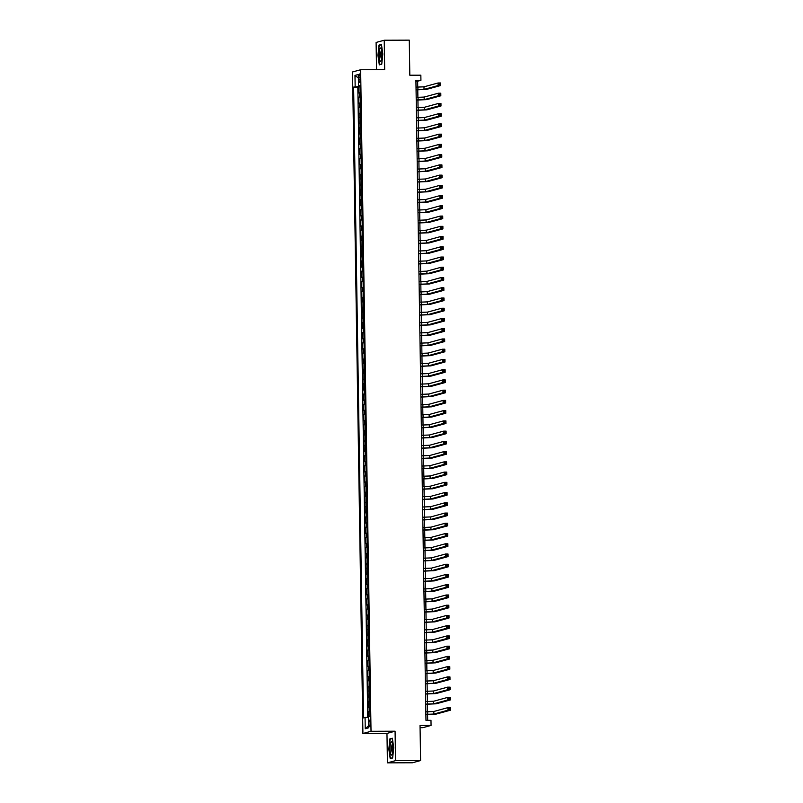 <?xml version="1.0" encoding="UTF-8"?>
<svg xmlns="http://www.w3.org/2000/svg" width="803" height="803" viewBox="0 0 803 803"><rect width="100%" height="100%" fill="white"/><g stroke="black" fill="none" stroke-linecap="round" stroke-linejoin="round"><path stroke-width="1.2" d="M370.354 723.232A3.282 0.703 -90.2 0 0 369.641 720.14A3.282 0.703 -90.2 0 0 368.948 723.613A3.282 0.703 -90.2 0 0 369.661 726.705A3.282 0.703 -90.2 0 0 370.354 723.232M420.069 727.669L422.94 727.659L431.06 725.44L430.98 720.321L425.971 720.341L415.914 80.32L420.923 80.31L420.842 75.191L409.821 75.221L409.269 40.15L384.225 40.23L376.105 42.449L376.537 69.7M387.427 762.85L412.471 762.77L420.591 760.551L395.538 760.642L395.076 731.202L371.026 731.282L362.916 733.49L386.966 733.41L387.427 762.85L395.538 760.642M371.026 731.282L360.637 69.751L352.527 71.969L362.916 733.49M360.135 92.706L358.66 93.028L358.56 86.885L360.045 86.875M360.206 96.802L358.72 97.123L360.206 97.113M358.72 97.123L358.821 103.266L360.296 102.955M360.457 113.193L358.981 113.504L358.881 107.361L360.366 107.351M360.617 123.431L359.142 123.742L359.041 117.599L360.527 117.599M360.778 133.669L359.302 133.981L359.212 127.838L360.688 127.838M360.938 143.908L359.463 144.229L359.373 138.086L360.848 138.076M361.109 154.156L359.624 154.467L359.533 148.324L361.009 148.314M361.27 164.394L359.784 164.705L359.694 158.562L361.169 158.552M361.43 174.632L359.945 174.944L359.854 168.801L361.33 168.801M361.591 184.871L360.105 185.192L360.015 179.039L361.491 179.039M361.751 195.109L360.266 195.43L360.176 189.287L361.651 189.277M361.912 205.357L360.427 205.668L360.336 199.525L361.822 199.515M362.073 215.595L360.587 215.907L360.497 209.764L361.982 209.754M362.233 225.834L360.748 226.145L360.657 220.002L362.143 220.002M362.394 236.072L360.908 236.393L360.818 230.24L362.304 230.24M362.554 246.31L361.069 246.631L360.979 240.488L362.464 240.478M362.715 256.558L361.23 256.87L361.139 250.727L362.625 250.717M362.876 266.797L361.39 267.108L361.3 260.965L362.785 260.965M363.036 277.035L361.551 277.346L361.46 271.203L362.946 271.203M363.197 287.273L361.721 287.594L361.621 281.441L363.107 281.441M363.357 297.511L361.882 297.833L361.782 291.69L363.267 291.68M363.518 307.76L362.043 308.071L361.942 301.928L363.428 301.918M363.679 317.998L362.203 318.309L362.103 312.166L363.588 312.166M363.839 328.236L362.364 328.547L362.263 322.404L363.749 322.404M364 338.475L362.524 338.796L362.424 332.643L363.91 332.643M364.16 348.713L362.685 349.034L362.585 342.891L364.07 342.881M364.321 358.961L362.846 359.272L362.745 353.129L364.231 353.119M364.482 369.199L363.006 369.51L362.906 363.368L364.391 363.368M364.642 379.438L363.167 379.749L363.066 373.606L364.552 373.606M364.803 389.676L363.327 389.997L363.227 383.844L364.713 383.844M364.964 399.914L363.488 400.235L363.388 394.092L364.873 394.082M365.124 410.162L363.649 410.474L363.548 404.331L365.034 404.321M365.285 420.401L363.809 420.712L363.709 414.569L365.194 414.569M365.445 430.639L363.97 430.95L363.869 424.807L365.355 424.807M365.606 440.877L364.13 441.198L364.03 435.045L365.516 435.045M365.766 451.115L364.291 451.437L364.191 445.294L365.676 445.284M365.927 461.364L364.452 461.675L364.351 455.532L365.837 455.522M366.088 471.602L364.612 471.913L364.512 465.77L365.997 465.77M366.248 481.84L364.773 482.151L364.672 476.008L366.158 476.008M366.409 492.078L364.933 492.4L364.833 486.247L366.319 486.247M366.569 502.317L365.094 502.638L364.994 496.495L366.479 496.485M366.73 512.565L365.255 512.876L365.154 506.733L366.64 506.723M366.891 522.803L365.415 523.114L365.325 516.971L366.8 516.971M367.051 533.041L365.576 533.353L365.485 527.21L366.961 527.21M367.222 543.28L365.736 543.601L365.646 537.448L367.122 537.448M367.383 553.528L365.897 553.839L365.807 547.696L367.282 547.686M367.543 563.766L366.058 564.077L365.967 557.934L367.443 557.924M367.704 574.004L366.218 574.316L366.128 568.173L367.603 568.173M367.864 584.243L366.379 584.554L366.288 578.411L367.764 578.411M368.025 594.481L366.539 594.802L366.449 588.659L367.935 588.649M368.186 604.729L366.7 605.04L366.61 598.897L368.095 598.887M368.346 614.968L366.861 615.279L366.77 609.136L368.256 609.126M368.507 625.206L367.021 625.517L366.931 619.374L368.416 619.374M368.667 635.444L367.182 635.755L367.091 629.612L368.577 629.612M368.828 645.682L367.342 646.003L367.252 639.861L368.738 639.85M368.989 655.931L367.503 656.242L367.413 650.099L368.898 650.089M369.149 666.169L367.674 666.48L367.573 660.337L369.059 660.327M369.31 676.407L367.834 676.718L367.734 670.575L369.219 670.575M369.47 686.645L367.995 686.956L367.894 680.814L369.38 680.814M369.631 696.884L368.155 697.205L368.055 691.062L369.541 691.052M369.792 707.132L368.316 707.443L368.216 701.3L369.701 701.29M358.821 77.349L358.851 79.597A3.182 0.683 -90.2 0 0 359.543 82.599A3.182 0.683 -90.2 0 0 360.216 79.226L360.176 76.978A3.182 0.683 -90.2 0 0 359.483 73.986A3.182 0.683 -90.2 0 0 358.821 77.349L360.186 77.339M360.045 86.423L353.621 87.095L363.528 717.892L365.064 717.48L365.245 728.743L368.577 727.829L368.396 716.567L369.932 716.156L360.025 85.349L358.489 85.77L360.035 85.881M355.157 86.674L354.976 75.412L358.309 74.498L358.489 85.77M358.56 86.885L357.827 87.085L367.734 717.34M369.852 711.227L368.376 711.538L368.457 716.557M368.216 701.3L369.691 700.979M368.055 691.062L369.531 690.741M367.894 680.814L369.37 680.502M367.734 670.575L369.209 670.264M367.573 660.337L369.049 660.026M367.413 650.099L368.888 649.778M367.252 639.861L368.728 639.539M367.091 629.612L368.567 629.301M366.931 619.374L368.406 619.063M366.77 609.136L368.246 608.825M366.61 598.897L368.085 598.576M366.449 588.659L367.925 588.338M366.288 578.411L367.764 578.1M366.128 568.173L367.603 567.862M365.967 557.934L367.443 557.623M365.807 547.696L367.282 547.375M365.646 537.448L367.122 537.137M365.485 527.21L366.961 526.898M365.325 516.971L366.8 516.66M365.154 506.733L366.64 506.422M364.994 496.495L366.479 496.174M364.833 486.247L366.319 485.935M364.672 476.008L366.158 475.697M364.512 465.77L365.997 465.459M364.351 455.532L365.837 455.221M364.191 445.294L365.676 444.972M364.03 435.045L365.516 434.734M363.869 424.807L365.355 424.496M363.709 414.569L365.194 414.258M363.548 404.331L365.034 404.019M363.388 394.092L364.873 393.771M363.227 383.844L364.703 383.533M363.066 373.606L364.542 373.295M362.906 363.368L364.381 363.056M362.745 353.129L364.221 352.818M362.585 342.891L364.06 342.57M362.424 332.643L363.9 332.332M362.263 322.404L363.739 322.093M362.103 312.166L363.578 311.855M361.942 301.928L363.418 301.617M361.782 291.69L363.257 291.369M361.621 281.441L363.097 281.13M361.46 271.203L362.936 270.892M361.3 260.965L362.775 260.654M361.139 250.727L362.615 250.406M360.979 240.488L362.454 240.167M360.818 230.24L362.294 229.929M360.657 220.002L362.133 219.691M360.497 209.764L361.972 209.453M360.336 199.525L361.812 199.204M360.176 189.287L361.651 188.966M360.015 179.039L361.491 178.728M359.854 168.801L361.33 168.489M359.694 158.562L361.169 158.251M359.533 148.324L361.009 148.003M359.373 138.086L360.848 137.765M359.212 127.838L360.688 127.526M359.041 117.599L360.527 117.288M358.881 107.361L360.366 107.05M431.06 725.44L420.039 725.48L420.591 760.551M360.637 69.751L384.687 69.67L384.225 40.23M417.731 87.146L417.63 81.203L420.923 80.31M427.678 720.331L427.577 714.509M427.537 711.799L427.417 704.271M427.377 701.561L427.256 694.033M427.216 691.323L427.096 683.785M427.055 681.085L426.935 673.546M426.895 670.846L426.774 663.308M426.734 660.598L426.614 653.07M426.574 650.36L426.453 642.832M426.413 640.121L426.293 632.583M426.252 629.883L426.132 622.345M426.092 619.645L425.971 612.107M425.931 609.397L425.811 601.869M425.771 599.158L425.65 591.63M425.61 588.92L425.49 581.382M425.449 578.682L425.329 571.144M425.289 568.444L425.168 560.906M425.128 558.195L425.008 550.667M424.968 547.957L424.847 540.429M424.807 537.719L424.687 530.181M424.646 527.481L424.526 519.942M424.486 517.242L424.365 509.704M424.325 506.994L424.205 499.466M424.165 496.756L424.044 489.228M424.004 486.518L423.884 478.979M423.843 476.279L423.723 468.741M423.683 466.041L423.562 458.503M423.522 455.793L423.402 448.265M423.362 445.555L423.241 438.026M423.201 435.316L423.081 427.778M423.04 425.078L422.92 417.54M422.87 414.83L422.759 407.302M422.709 404.592L422.599 397.063M422.549 394.353L422.438 386.825M422.388 384.115L422.278 376.577M422.227 373.877L422.117 366.339M422.067 363.629L421.956 356.1M421.906 353.39L421.796 345.862M421.746 343.152L421.635 335.624M421.585 332.914L421.465 325.376M421.424 322.676L421.304 315.137M421.264 312.427L421.143 304.899M421.103 302.189L420.983 294.661M420.943 291.951L420.822 284.423M420.782 281.712L420.662 274.174M420.621 271.474L420.501 263.936M420.461 261.226L420.34 253.698M420.3 250.988L420.18 243.46M420.14 240.749L420.019 233.221M419.979 230.511L419.859 222.973M419.818 220.273L419.698 212.735M419.658 210.025L419.537 202.497M419.497 199.786L419.377 192.258M419.337 189.548L419.216 182.02M419.176 179.31L419.056 171.772M419.015 169.072L418.895 161.533M418.855 158.823L418.734 151.295M418.694 148.585L418.574 141.057M418.534 138.347L418.413 130.809M418.373 128.109L418.253 120.57M418.212 117.87L418.092 110.332M418.052 107.622L417.931 100.094M417.891 97.384L417.771 89.856M415.924 81.213L417.63 81.203M357.827 87.085L353.621 87.095M368.376 711.538L369.862 711.528M365.064 717.48L368.406 717.31M358.369 78.042L354.976 75.412M365.245 728.743L368.547 725.761M377.932 55.317L379.307 64.862L381.746 64.2L382.82 53.982L381.445 44.436L378.996 45.098L377.932 55.317L379.237 45.4L381.495 44.787M395.076 731.202L386.966 733.41M392.647 757.982L393.721 747.764L392.336 738.218L389.897 738.88L388.833 749.099L390.208 758.644L392.647 757.982M380.341 45.098L378.996 45.098M392.677 757.721L390.439 758.333L388.833 749.099M391.242 738.88L389.897 738.88M416.064 89.715L424.024 89.394L438.157 85.54L438.117 82.98L440.626 82.97L440.666 85.53L426.534 89.384L416.064 89.856M416.024 87.156L423.984 86.824L438.117 82.98L439.171 83.663L439.181 84.686L440.185 84.686L440.164 83.663L439.171 83.663M440.185 84.686L440.666 85.53L438.157 85.54L439.181 84.686M440.164 83.663L440.626 82.97M381.997 54.263A6.665 1.425 -90.2 0 0 381.094 48.481A6.665 1.425 -90.2 0 0 379.146 55.036A6.665 1.425 -90.2 0 0 381.134 60.817A6.665 1.425 -90.2 0 0 381.997 54.263M381.606 50.127A4.567 0.974 -90.2 0 0 380.783 54.915A4.567 0.974 -90.2 0 0 381.636 59.171M380.492 64.541L379.538 64.551L378.203 55.297M381.776 63.939L379.538 64.551M392.095 742.474A6.665 1.425 -90.2 0 0 391.994 742.263A6.665 1.425 -90.2 0 0 390.168 745.666A6.665 1.425 -90.2 0 0 390.85 754.388A6.665 1.425 -90.2 0 0 392.035 754.599A6.665 1.425 -90.2 0 0 392.898 748.677A6.665 1.425 -90.2 0 0 392.095 742.474M392.506 743.909A4.567 0.974 -90.2 0 0 391.693 747.683A4.567 0.974 -90.2 0 0 392.235 752.511A4.567 0.974 -90.2 0 0 392.537 752.953M391.382 758.323L390.439 758.333M389.104 749.079L390.138 739.182L392.386 738.569M416.225 99.953L424.185 99.632L438.318 95.778L438.277 93.218L440.787 93.208L440.827 95.768L426.694 99.622L416.225 100.104M416.185 97.394L424.145 97.073L438.277 93.218L439.331 93.901L439.341 94.925L440.345 94.925L440.325 93.901L439.331 93.901M440.345 94.925L440.827 95.768L438.318 95.778L439.341 94.925M440.325 93.901L440.787 93.208M416.386 110.192L424.345 109.87L438.478 106.016L438.438 103.457L440.947 103.446L440.988 106.006L426.855 109.86L416.386 110.342M416.345 107.632L424.305 107.311L438.438 103.457L439.492 104.149L439.502 105.173L440.506 105.163L440.486 104.139L439.492 104.149M440.506 105.163L440.988 106.006L438.478 106.016L439.502 105.173M440.486 104.139L440.947 103.446M416.546 120.43L424.506 120.109L438.639 116.254L438.599 113.695L441.108 113.685L441.148 116.244L427.015 120.099L416.546 120.58M416.506 117.87L424.466 117.549L438.599 113.695L439.653 114.387L439.663 115.411L440.666 115.401L440.646 114.377L439.653 114.387M440.666 115.401L441.148 116.244L438.639 116.254L439.663 115.411M440.646 114.377L441.108 113.685M416.707 130.668L424.667 130.347L438.799 126.503L438.759 123.933L441.269 123.933L441.309 126.493L427.176 130.347L416.707 130.819M416.667 128.109L424.626 127.787L438.759 123.933L439.813 124.626L439.823 125.649L440.827 125.649L440.807 124.626L439.813 124.626M440.827 125.649L441.309 126.493L438.799 126.503L439.823 125.649M440.807 124.626L441.269 123.933M416.867 140.916L424.827 140.595L438.96 136.741L438.92 134.181L441.429 134.171L441.469 136.731L427.337 140.585L416.867 141.057M416.827 138.357L424.787 138.036L438.92 134.181L439.974 134.864L439.984 135.888L440.988 135.888L440.967 134.864L439.974 134.864M440.988 135.888L441.469 136.731L438.96 136.741L439.984 135.888M440.967 134.864L441.429 134.171M417.028 151.155L424.988 150.834L439.121 146.979L439.08 144.42L441.59 144.41L441.63 146.969L427.497 150.823L417.028 151.305M416.988 148.595L424.948 148.274L439.08 144.42L440.134 145.102L440.144 146.126L441.148 146.126L441.138 145.102L440.134 145.102M441.148 146.126L441.63 146.969L439.121 146.979L440.144 146.126M441.138 145.102L441.59 144.41M417.189 161.393L425.148 161.072L439.281 157.217L439.241 154.658L441.75 154.648L441.791 157.207L427.658 161.062L417.189 161.544M417.148 158.833L425.108 158.512L439.241 154.658L440.295 155.35L440.305 156.374L441.309 156.364L441.299 155.34L440.295 155.35M441.309 156.364L441.791 157.207L439.281 157.217L440.305 156.374M441.299 155.34L441.75 154.648M417.349 171.631L425.309 171.31L439.442 167.456L439.402 164.896L441.911 164.886L441.951 167.456L427.818 171.3L417.349 171.782M417.309 169.072L425.269 168.75L439.402 164.896L440.456 165.589L440.466 166.612L441.469 166.602L441.459 165.579L440.456 165.589M441.469 166.602L441.951 167.456L439.442 167.456L440.466 166.612M441.459 165.579L441.911 164.886M417.51 181.869L425.47 181.548L439.602 177.704L439.562 175.134L442.072 175.134L442.112 177.694L427.979 181.548L417.51 182.02M417.47 179.31L425.429 178.989L439.562 175.134L440.616 175.827L440.626 176.851L441.63 176.851L441.62 175.827L440.616 175.827M441.63 176.851L442.112 177.694L439.602 177.704L440.626 176.851M441.62 175.827L442.072 175.134M417.67 192.118L425.64 191.797L439.763 187.942L439.723 185.383L442.232 185.373L442.272 187.932L428.14 191.787L417.67 192.258M417.63 189.558L425.6 189.237L439.723 185.383L440.777 186.065L440.787 187.089L441.791 187.089L441.78 186.065L440.777 186.065M441.791 187.089L442.272 187.932L439.763 187.942L440.787 187.089M441.78 186.065L442.232 185.373M417.831 202.356L425.801 202.035L439.924 198.18L439.883 195.621L442.393 195.611L442.433 198.17L428.3 202.025L417.831 202.507M417.791 199.796L425.761 199.475L439.883 195.621L440.937 196.303L440.947 197.327L441.951 197.327L441.941 196.303L440.937 196.303M441.951 197.327L442.433 198.17L439.924 198.18L440.947 197.327M441.941 196.303L442.393 195.611M417.992 212.594L425.961 212.273L440.084 208.419L440.044 205.859L442.553 205.849L442.594 208.409L428.461 212.263L417.992 212.745M417.951 210.035L425.921 209.713L440.044 205.859L441.098 206.552L441.108 207.576L442.112 207.565L442.102 206.542L441.098 206.552M442.112 207.565L442.594 208.409L440.084 208.419L441.108 207.576M442.102 206.542L442.553 205.849M418.152 222.832L426.122 222.511L440.245 218.657L440.205 216.097L442.714 216.087L442.754 218.657L428.621 222.501L418.152 222.983M418.112 220.273L426.082 219.952L440.205 216.097L441.259 216.79L441.269 217.814L442.272 217.814L442.262 216.78L441.259 216.79M442.272 217.814L442.754 218.657L440.245 218.657L441.269 217.814M442.262 216.78L442.714 216.087M418.313 233.071L426.283 232.75L440.405 228.905L440.365 226.346L442.875 226.336L442.915 228.895L428.782 232.75L418.313 233.221M418.273 230.511L426.242 230.19L440.365 226.346L441.419 227.028L441.439 228.052L442.433 228.052L442.423 227.028L441.419 227.028M442.433 228.052L442.915 228.895L440.405 228.905L441.439 228.052M442.423 227.028L442.875 226.336M418.473 243.319L426.443 242.998L440.566 239.143L440.526 236.584L443.035 236.574L443.075 239.133L428.943 242.988L418.473 243.46M418.433 240.759L426.403 240.438L440.526 236.584L441.58 237.266L441.6 238.29L442.594 238.29L442.583 237.266L441.58 237.266M442.594 238.29L443.075 239.133L440.566 239.143L441.6 238.29M442.583 237.266L443.035 236.574M418.634 253.557L426.604 253.236L440.737 249.382L440.686 246.822L443.196 246.812L443.236 249.372L429.103 253.226L418.634 253.708M418.594 250.998L426.564 250.677L440.686 246.822L441.74 247.505L441.76 248.528L442.754 248.528L442.744 247.505L441.74 247.505M442.754 248.528L443.236 249.372L440.737 249.382L441.76 248.528M442.744 247.505L443.196 246.812M418.795 263.796L426.764 263.474L440.897 259.62L440.857 257.06L443.356 257.05L443.397 259.61L429.264 263.464L418.795 263.946M418.754 261.236L426.724 260.915L440.857 257.06L441.901 257.753L441.921 258.777L442.915 258.767L442.905 257.743L441.901 257.753M442.915 258.767L443.397 259.61L440.897 259.62L441.921 258.777M442.905 257.743L443.356 257.05M418.955 274.034L426.925 273.713L441.058 269.858L441.018 267.299L443.517 267.289L443.557 269.858L429.424 273.703L418.955 274.184M418.915 271.474L426.885 271.153L441.018 267.299L442.062 267.991L442.082 269.015L443.075 269.015L443.065 267.991L442.062 267.991M443.075 269.015L443.557 269.858L441.058 269.858L442.082 269.015M443.065 267.991L443.517 267.289M419.116 284.272L427.086 283.951L441.218 280.106L441.178 277.547L443.678 277.537L443.718 280.096L429.585 283.951L419.116 284.423M419.076 281.712L427.045 281.391L441.178 277.547L442.222 278.229L442.242 279.253L443.236 279.253L443.226 278.229L442.222 278.229M443.236 279.253L443.718 280.096L441.218 280.106L442.242 279.253M443.226 278.229L443.678 277.537M419.276 294.52L427.246 294.199L441.379 290.345L441.339 287.785L443.838 287.775L443.878 290.335L429.746 294.189L419.276 294.661M419.236 291.961L427.206 291.64L441.339 287.785L442.383 288.468L442.403 289.492L443.397 289.492L443.386 288.468L442.383 288.468M443.397 289.492L443.878 290.335L441.379 290.345L442.403 289.492M443.386 288.468L443.838 287.775M419.437 304.759L427.407 304.437L441.54 300.583L441.499 298.023L443.999 298.013L444.039 300.573L429.906 304.427L419.437 304.909M419.397 302.199L427.367 301.878L441.499 298.023L442.543 298.706L442.563 299.73L443.567 299.73L443.547 298.706L442.543 298.706M443.567 299.73L444.039 300.573L441.54 300.583L442.563 299.73M443.547 298.706L443.999 298.013M419.598 314.997L427.567 314.676L441.7 310.821L441.66 308.262L444.159 308.252L444.2 310.811L430.067 314.666L419.598 315.147M419.557 312.437L427.527 312.116L441.66 308.262L442.704 308.954L442.724 309.978L443.728 309.968L443.708 308.944L442.704 308.954M443.728 309.968L444.2 310.811L441.7 310.821L442.724 309.978M443.708 308.944L444.159 308.252M419.758 325.235L427.728 324.914L441.861 321.059L441.821 318.5L444.32 318.5L444.36 321.059L430.227 324.904L419.758 325.386M419.718 322.676L427.688 322.354L441.821 318.5L442.865 319.192L442.885 320.216L443.888 320.216L443.868 319.192L442.865 319.192M443.888 320.216L444.36 321.059L441.861 321.059L442.885 320.216M443.868 319.192L444.32 318.5M419.919 335.473L427.889 335.152L442.021 331.308L441.981 328.748L444.481 328.738L444.521 331.298L430.388 335.152L419.919 335.624M419.879 332.914L427.848 332.593L441.981 328.748L443.025 329.431L443.045 330.455L444.049 330.455L444.029 329.431L443.025 329.431M444.049 330.455L444.521 331.298L442.021 331.308L443.045 330.455M444.029 329.431L444.481 328.738M420.079 345.722L428.049 345.4L442.182 341.546L442.142 338.986L444.641 338.976L444.681 341.536L430.549 345.39L420.079 345.862M420.039 343.162L428.009 342.841L442.142 338.986L443.186 339.669L443.206 340.693L444.21 340.693L444.189 339.669L443.186 339.669M444.21 340.693L444.681 341.536L442.182 341.546L443.206 340.693M444.189 339.669L444.641 338.976M420.24 355.96L428.21 355.639L442.343 351.784L442.302 349.225L444.802 349.215L444.842 351.774L430.709 355.629L420.25 356.11M420.2 353.4L428.17 353.079L442.302 349.225L443.346 349.907L443.366 350.931L444.37 350.931L444.35 349.907L443.346 349.907M444.37 350.931L444.842 351.774L442.343 351.784L443.366 350.931M444.35 349.907L444.802 349.215M420.401 366.198L428.37 365.877L442.503 362.023L442.463 359.463L444.962 359.453L445.003 362.012L430.88 365.867L420.411 366.349M420.36 363.639L428.33 363.317L442.463 359.463L443.507 360.156L443.527 361.179L444.531 361.169L444.511 360.145L443.507 360.156M444.531 361.169L445.003 362.012L442.503 362.023L443.527 361.179M444.511 360.145L444.962 359.453M420.561 376.436L428.531 376.115L442.664 372.261L442.624 369.701L445.123 369.701L445.163 372.261L431.04 376.105L420.571 376.587M420.521 373.877L428.491 373.556L442.624 369.701L443.668 370.394L443.688 371.418L444.691 371.418L444.671 370.394L443.668 370.394M444.691 371.418L445.163 372.261L442.664 372.261L443.688 371.418M444.671 370.394L445.123 369.701M420.722 386.675L428.692 386.353L442.824 382.509L442.784 379.949L445.284 379.939L445.324 382.499L431.201 386.353L420.732 386.825M420.682 384.115L428.651 383.794L442.784 379.949L443.828 380.632L443.848 381.656L444.852 381.656L444.832 380.632L443.828 380.632M444.852 381.656L445.324 382.499L442.824 382.509L443.848 381.656M444.832 380.632L445.284 379.939M420.882 396.923L428.852 396.602L442.985 392.747L442.945 390.188L445.444 390.178L445.484 392.737L431.362 396.592L420.892 397.063M420.842 394.363L428.812 394.042L442.945 390.188L443.989 390.87L444.009 391.894L445.013 391.894L444.992 390.87L443.989 390.87M445.013 391.894L445.484 392.737L442.985 392.747L444.009 391.894M444.992 390.87L445.444 390.178M421.043 407.161L429.013 406.84L443.146 402.986L443.105 400.426L445.605 400.416L445.645 402.976L431.522 406.83L421.053 407.312M421.003 404.602L428.973 404.28L443.105 400.426L444.149 401.109L444.169 402.142L445.173 402.132L445.153 401.109L444.149 401.109M445.173 402.132L445.645 402.976L443.146 402.986L444.169 402.142M445.153 401.109L445.605 400.416M421.204 417.399L429.173 417.078L443.306 413.224L443.266 410.664L445.765 410.654L445.806 413.214L431.683 417.068L421.214 417.55M421.163 414.84L429.133 414.519L443.266 410.664L444.31 411.357L444.33 412.381L445.334 412.371L445.314 411.347L444.31 411.357M445.334 412.371L445.806 413.214L443.306 413.224L444.33 412.381M445.314 411.347L445.765 410.654M421.364 427.638L429.334 427.316L443.467 423.462L443.427 420.902L445.926 420.902L445.976 423.462L431.843 427.306L421.374 427.788M421.324 425.078L429.294 424.757L443.427 420.902L444.471 421.595L444.491 422.619L445.494 422.619L445.474 421.595L444.471 421.595M445.494 422.619L445.976 423.462L443.467 423.462L444.491 422.619M445.474 421.595L445.926 420.902M421.525 437.886L429.495 437.555L443.627 433.71L443.587 431.151L446.097 431.141L446.137 433.7L432.004 437.555L421.535 438.026M421.485 435.316L429.454 434.995L443.587 431.151L444.631 431.833L444.651 432.857L445.655 432.857L445.635 431.833L444.631 431.833M445.655 432.857L446.137 433.7L443.627 433.71L444.651 432.857M445.635 431.833L446.097 431.141M421.695 448.124L429.655 447.803L443.788 443.949L443.748 441.389L446.257 441.379L446.297 443.939L432.165 447.793L421.695 448.265M421.655 445.565L429.615 445.243L443.748 441.389L444.792 442.072L444.812 443.095L445.816 443.095L445.795 442.072L444.792 442.072M445.816 443.095L446.297 443.939L443.788 443.949L444.812 443.095M445.795 442.072L446.257 441.379M421.856 458.362L429.816 458.041L443.949 454.187L443.908 451.627L446.418 451.617L446.458 454.177L432.325 458.031L421.856 458.513M421.816 455.803L429.776 455.482L443.908 451.627L444.952 452.31L444.972 453.344L445.976 453.334L445.956 452.31L444.952 452.31M445.976 453.334L446.458 454.177L443.949 454.187L444.972 453.344M445.956 452.31L446.418 451.617M422.017 468.601L429.976 468.279L444.109 464.425L444.069 461.866L446.578 461.855L446.619 464.415L432.486 468.269L422.017 468.751M421.976 466.041L429.936 465.72L444.069 461.866L445.123 462.558L445.133 463.582L446.137 463.572L446.117 462.548L445.123 462.558M446.137 463.572L446.619 464.415L444.109 464.425L445.133 463.582M446.117 462.548L446.578 461.855M422.177 478.839L430.137 478.518L444.27 474.663L444.23 472.104L446.739 472.104L446.779 474.663L432.646 478.508L422.177 478.989M422.137 476.279L430.097 475.958L444.23 472.104L445.284 472.796L445.294 473.82L446.297 473.82L446.277 472.796L445.284 472.796M446.297 473.82L446.779 474.663L444.27 474.663L445.294 473.82M446.277 472.796L446.739 472.104M422.338 489.087L430.298 488.756L444.43 484.912L444.39 482.352L446.9 482.342L446.94 484.902L432.807 488.756L422.338 489.228M422.298 486.518L430.257 486.196L444.39 482.352L445.444 483.035L445.454 484.058L446.458 484.058L446.438 483.035L445.444 483.035M446.458 484.058L446.94 484.902L444.43 484.912L445.454 484.058M446.438 483.035L446.9 482.342M422.498 499.325L430.458 499.004L444.591 495.15L444.551 492.59L447.06 492.58L447.1 495.14L432.968 498.994L422.498 499.466M422.458 496.766L430.418 496.445L444.551 492.59L445.605 493.273L445.615 494.297L446.619 494.297L446.598 493.273L445.605 493.273M446.619 494.297L447.1 495.14L444.591 495.15L445.615 494.297M446.598 493.273L447.06 492.58M422.659 509.564L430.619 509.243L444.752 505.388L444.711 502.829L447.221 502.819L447.261 505.378L433.128 509.232L422.659 509.714M422.619 507.004L430.579 506.683L444.711 502.829L445.765 503.521L445.775 504.545L446.779 504.535L446.759 503.511L445.765 503.521M446.779 504.535L447.261 505.378L444.752 505.388L445.775 504.545M446.759 503.511L447.221 502.819M422.82 519.802L430.779 519.481L444.912 515.626L444.872 513.067L447.381 513.057L447.422 515.616L433.289 519.471L422.82 519.953M422.779 517.242L430.739 516.921L444.872 513.067L445.926 513.759L445.936 514.783L446.94 514.773L446.92 513.749L445.926 513.759M446.94 514.773L447.422 515.616L444.912 515.626L445.936 514.783M446.92 513.749L447.381 513.057M422.98 530.04L430.94 529.719L445.073 525.865L445.033 523.305L447.542 523.305L447.582 525.865L433.449 529.709L422.98 530.191M422.94 527.481L430.9 527.159L445.033 523.305L446.087 523.998L446.097 525.021L447.1 525.021L447.08 523.998L446.087 523.998M447.1 525.021L447.582 525.865L445.073 525.865L446.097 525.021M447.08 523.998L447.542 523.305M423.141 540.289L431.101 539.957L445.233 536.113L445.193 533.553L447.703 533.543L447.743 536.103L433.61 539.957L423.141 540.429M423.101 537.719L431.06 537.398L445.193 533.553L446.247 534.236L446.257 535.26L447.261 535.26L447.251 534.236L446.247 534.236M447.261 535.26L447.743 536.103L445.233 536.113L446.257 535.26M447.251 534.236L447.703 533.543M423.301 550.527L431.261 550.206L445.394 546.351L445.354 543.792L447.863 543.782L447.903 546.341L433.771 550.196L423.301 550.667M423.261 547.967L431.221 547.646L445.354 543.792L446.408 544.474L446.418 545.498L447.422 545.498L447.412 544.474L446.408 544.474M447.422 545.498L447.903 546.341L445.394 546.351L446.418 545.498M447.412 544.474L447.863 543.782M423.462 560.765L431.422 560.444L445.555 556.589L445.514 554.03L448.024 554.02L448.064 556.579L433.931 560.434L423.462 560.916M423.422 558.205L431.382 557.884L445.514 554.03L446.568 554.722L446.578 555.746L447.582 555.736L447.572 554.712L446.568 554.722M447.582 555.736L448.064 556.579L445.555 556.589L446.578 555.746M447.572 554.712L448.024 554.02M423.623 571.003L431.582 570.682L445.715 566.828L445.675 564.268L448.184 564.258L448.225 566.818L434.092 570.672L423.623 571.154M423.582 568.444L431.542 568.122L445.675 564.268L446.729 564.961L446.739 565.985L447.743 565.974L447.733 564.951L446.729 564.961M447.743 565.974L448.225 566.818L445.715 566.828L446.739 565.985M447.733 564.951L448.184 564.258M423.783 581.242L431.753 580.92L445.876 577.066L445.836 574.506L448.345 574.506L448.385 577.066L434.252 580.91L423.783 581.392M423.743 578.682L431.713 578.361L445.836 574.506L446.89 575.199L446.9 576.223L447.903 576.223L447.893 575.199L446.89 575.199M447.903 576.223L448.385 577.066L445.876 577.066L446.9 576.223M447.893 575.199L448.345 574.506M423.944 591.49L431.914 591.159L446.036 587.314L445.996 584.755L448.506 584.745L448.546 587.304L434.413 591.159L423.944 591.63M423.904 588.93L431.873 588.599L445.996 584.755L447.05 585.437L447.06 586.461L448.064 586.461L448.054 585.437L447.05 585.437M448.064 586.461L448.546 587.304L446.036 587.314L447.06 586.461M448.054 585.437L448.506 584.745M424.104 601.728L432.074 601.407L446.197 597.552L446.157 594.993L448.666 594.983L448.706 597.542L434.574 601.397L424.104 601.869M424.064 599.168L432.034 598.847L446.157 594.993L447.211 595.675L447.221 596.699L448.225 596.699L448.215 595.675L447.211 595.675M448.225 596.699L448.706 597.542L446.197 597.552L447.221 596.699M448.215 595.675L448.666 594.983M424.265 611.966L432.235 611.645L446.358 607.791L446.317 605.231L448.827 605.221L448.867 607.781L434.734 611.635L424.265 612.117M424.225 609.407L432.195 609.086L446.317 605.231L447.371 605.924L447.381 606.948L448.385 606.938L448.375 605.914L447.371 605.924M448.385 606.938L448.867 607.781L446.358 607.791L447.381 606.948M448.375 605.914L448.827 605.221M424.426 622.205L432.395 621.883L446.518 618.029L446.478 615.469L448.987 615.459L449.028 618.019L434.895 621.873L424.426 622.355M424.385 619.645L432.355 619.324L446.478 615.469L447.532 616.162L447.552 617.186L448.546 617.176L448.536 616.152L447.532 616.162M448.546 617.176L449.028 618.019L446.518 618.029L447.552 617.186M448.536 616.152L448.987 615.459M424.586 632.443L432.556 632.122L446.679 628.267L446.639 625.708L449.148 625.708L449.188 628.267L435.055 632.112L424.586 632.593M424.546 629.883L432.516 629.562L446.639 625.708L447.693 626.4L447.713 627.424L448.706 627.424L448.696 626.4L447.693 626.4M448.706 627.424L449.188 628.267L446.679 628.267L447.713 627.424M448.696 626.4L449.148 625.708M424.747 642.691L432.717 642.37L446.849 638.515L446.809 635.956L449.309 635.946L449.349 638.505L435.216 642.36L424.747 642.832M424.707 640.132L432.676 639.8L446.809 635.956L447.853 636.638L447.873 637.662L448.867 637.662L448.857 636.638L447.853 636.638M448.867 637.662L449.349 638.505L446.849 638.515L447.873 637.662M448.857 636.638L449.309 635.946M424.907 652.929L432.877 652.608L447.01 648.754L446.97 646.194L449.469 646.184L449.509 648.744L435.377 652.598L424.907 653.07M424.867 650.37L432.837 650.049L446.97 646.194L448.014 646.877L448.034 647.901L449.028 647.901L449.018 646.877L448.014 646.877M449.028 647.901L449.509 648.744L447.01 648.754L448.034 647.901M449.018 646.877L449.469 646.184M425.068 663.168L433.038 662.846L447.171 658.992L447.13 656.432L449.63 656.422L449.67 658.982L435.537 662.836L425.068 663.318M425.028 660.608L432.998 660.287L447.13 656.432L448.174 657.125L448.194 658.149L449.188 658.139L449.178 657.115L448.174 657.125M449.188 658.139L449.67 658.982L447.171 658.992L448.194 658.149M449.178 657.115L449.63 656.422M425.229 673.406L433.198 673.085L447.331 669.23L447.291 666.671L449.79 666.661L449.831 669.22L435.698 673.075L425.229 673.556M425.188 670.846L433.158 670.525L447.291 666.671L448.335 667.363L448.355 668.387L449.349 668.377L449.339 667.353L448.335 667.363M449.349 668.377L449.831 669.22L447.331 669.23L448.355 668.387M449.339 667.353L449.79 666.661M425.389 683.644L433.359 683.323L447.492 679.468L447.452 676.909L449.951 676.909L449.991 679.468L435.858 683.313L425.389 683.795M425.349 681.085L433.319 680.763L447.452 676.909L448.496 677.602L448.516 678.625L449.509 678.625L449.499 677.602L448.496 677.602M449.509 678.625L449.991 679.468L447.492 679.468L448.516 678.625M449.499 677.602L449.951 676.909M425.55 693.892L433.52 693.571L447.652 689.717L447.612 687.157L450.112 687.147L450.152 689.707L436.019 693.561L425.55 694.033M425.51 691.333L433.479 691.002L447.612 687.157L448.656 687.84L448.676 688.864L449.68 688.864L449.66 687.84L448.656 687.84M449.68 688.864L450.152 689.707L447.652 689.717L448.676 688.864M449.66 687.84L450.112 687.147M425.71 704.131L433.68 703.809L447.813 699.955L447.773 697.395L450.272 697.385L450.312 699.945L436.18 703.799L425.71 704.271M425.67 701.571L433.64 701.25L447.773 697.395L448.817 698.078L448.837 699.102L449.841 699.102L449.821 698.078L448.817 698.078M449.841 699.102L450.312 699.945L447.813 699.955L448.837 699.102M449.821 698.078L450.272 697.385M425.871 714.369L433.841 714.048L447.974 710.193L447.933 707.634L450.433 707.624L450.473 710.183L436.34 714.038L425.871 714.519M425.831 711.809L433.801 711.488L447.933 707.634L448.977 708.326L448.997 709.35L450.001 709.34L449.981 708.316L448.977 708.326M450.001 709.34L450.473 710.183L447.974 710.193L448.997 709.35M449.981 708.316L450.433 707.624M359.523 96.902L359.463 92.807M369.179 711.317L369.109 707.222M369.019 701.079L368.948 696.984M368.858 690.841L368.788 686.746M368.697 680.603L368.627 676.507M368.537 670.354L368.467 666.259M368.376 660.116L368.306 656.021M368.216 649.878L368.145 645.783M368.055 639.64L367.985 635.544M367.894 629.401L367.824 625.306M367.734 619.153L367.664 615.058M367.563 608.915L367.503 604.82M367.403 598.677L367.342 594.581M367.242 588.438L367.182 584.343M367.081 578.2L367.021 574.095M366.921 567.952L366.861 563.857M366.76 557.714L366.7 553.618M366.6 547.475L366.539 543.38M366.439 537.237L366.379 533.142M366.278 526.999L366.218 522.894M366.118 516.751L366.058 512.655M365.957 506.512L365.897 502.417M365.797 496.274L365.736 492.179M365.636 486.036L365.576 481.941M365.475 475.798L365.415 471.692M365.315 465.549L365.255 461.454M365.154 455.311L365.094 451.216M364.994 445.073L364.933 440.977M364.833 434.835L364.773 430.739M364.672 424.596L364.612 420.491M364.512 414.348L364.452 410.253M364.351 404.11L364.291 400.014M364.191 393.871L364.13 389.776M364.03 383.633L363.96 379.538M363.869 373.395L363.799 369.29M363.709 363.147L363.639 359.051M363.548 352.908L363.478 348.813M363.388 342.67L363.317 338.575M363.227 332.432L363.157 328.337M363.066 322.184L362.996 318.088M362.906 311.945L362.836 307.85M362.745 301.707L362.675 297.612M362.585 291.469L362.514 287.374M362.424 281.231L362.354 277.135M362.263 270.982L362.193 266.887M362.103 260.744L362.033 256.649M361.942 250.506L361.872 246.411M361.782 240.268L361.711 236.172M361.621 230.029L361.551 225.934M361.45 219.781L361.39 215.686M361.29 209.543L361.23 205.448M361.129 199.305L361.069 195.209M360.969 189.066L360.908 184.971M360.808 178.828L360.748 174.733M360.647 168.58L360.587 164.485M360.487 158.342L360.427 154.246M360.326 148.103L360.266 144.008M360.166 137.865L360.105 133.77M360.005 127.627L359.945 123.532M359.844 117.379L359.784 113.283M359.684 107.14L359.624 103.045M360.216 79.597L358.851 79.597M417.881 87.146L417.921 89.705M423.984 86.824L424.024 89.394M418.042 97.384L418.082 99.943M424.145 97.073L424.185 99.632M418.202 107.622L418.243 110.182M424.305 107.311L424.345 109.87M418.363 117.87L418.403 120.43M424.466 117.549L424.506 120.109M418.524 128.109L418.564 130.668M424.626 127.787L424.667 130.347M418.684 138.347L418.724 140.906M424.787 138.036L424.827 140.595M418.845 148.585L418.885 151.145M424.948 148.274L424.988 150.834M419.005 158.823L419.046 161.383M425.108 158.512L425.148 161.072M419.166 169.072L419.206 171.631M425.269 168.75L425.309 171.31M419.327 179.31L419.367 181.869M425.429 178.989L425.47 181.548M419.487 189.548L419.527 192.108M425.6 189.237L425.64 191.797M419.648 199.786L419.688 202.346M425.761 199.475L425.801 202.035M419.808 210.025L419.849 212.584M425.921 209.713L425.961 212.273M419.969 220.273L420.009 222.832M426.082 219.952L426.122 222.511M420.13 230.511L420.17 233.071M426.242 230.19L426.283 232.75M420.29 240.749L420.33 243.309M426.403 240.438L426.443 242.998M420.451 250.988L420.491 253.547M426.564 250.677L426.604 253.236M420.611 261.226L420.652 263.786M426.724 260.915L426.764 263.474M420.772 271.474L420.812 274.034M426.885 271.153L426.925 273.713M420.933 281.712L420.973 284.272M427.045 281.391L427.086 283.951M421.093 291.951L421.133 294.51M427.206 291.64L427.246 294.199M421.254 302.189L421.294 304.749M427.367 301.878L427.407 304.437M421.424 312.427L421.465 314.987M427.527 312.116L427.567 314.676M421.585 322.676L421.625 325.235M427.688 322.354L427.728 324.914M421.746 332.914L421.786 335.473M427.848 332.593L427.889 335.152M421.906 343.152L421.946 345.712M428.009 342.841L428.049 345.4M422.067 353.39L422.107 355.95M428.17 353.079L428.21 355.639M422.227 363.629L422.268 366.188M428.33 363.317L428.37 365.877M422.388 373.877L422.428 376.436M428.491 373.556L428.531 376.115M422.549 384.115L422.589 386.675M428.651 383.794L428.692 386.353M422.709 394.353L422.749 396.913M428.812 394.042L428.852 396.602M422.87 404.592L422.91 407.151M428.973 404.28L429.013 406.84M423.03 414.83L423.071 417.389M429.133 414.519L429.173 417.078M423.191 425.078L423.231 427.638M429.294 424.757L429.334 427.316M423.352 435.316L423.392 437.876M429.454 434.995L429.495 437.555M423.512 445.555L423.552 448.114M429.615 445.243L429.655 447.803M423.673 455.793L423.713 458.352M429.776 455.482L429.816 458.041M423.833 466.031L423.874 468.591M429.936 465.72L429.976 468.279M423.994 476.279L424.034 478.839M430.097 475.958L430.137 478.518M424.155 486.518L424.195 489.077M430.257 486.196L430.298 488.756M424.315 496.756L424.355 499.315M430.418 496.445L430.458 499.004M424.476 506.994L424.516 509.554M430.579 506.683L430.619 509.243M424.636 517.232L424.677 519.802M430.739 516.921L430.779 519.481M424.797 527.481L424.837 530.04M430.9 527.159L430.94 529.719M424.958 537.719L424.998 540.278M431.06 537.398L431.101 539.957M425.118 547.957L425.158 550.517M431.221 547.646L431.261 550.206M425.279 558.195L425.319 560.755M431.382 557.884L431.422 560.444M425.439 568.434L425.48 571.003M431.542 568.122L431.582 570.682M425.6 578.682L425.64 581.242M431.713 578.361L431.753 580.92M425.761 588.92L425.801 591.48M431.873 588.599L431.914 591.159M425.921 599.158L425.961 601.718M432.034 598.847L432.074 601.407M426.082 609.397L426.122 611.956M432.195 609.086L432.235 611.645M426.242 619.635L426.283 622.205M432.355 619.324L432.395 621.883M426.403 629.883L426.443 632.443M432.516 629.562L432.556 632.122M426.564 640.121L426.604 642.681M432.676 639.8L432.717 642.37M426.724 650.36L426.764 652.919M432.837 650.049L432.877 652.608M426.885 660.598L426.925 663.158M432.998 660.287L433.038 662.846M427.045 670.846L427.086 673.406M433.158 670.525L433.198 673.085M427.206 681.085L427.246 683.644M433.319 680.763L433.359 683.323M427.367 691.323L427.407 693.882M433.479 691.002L433.52 693.571M427.537 701.561L427.577 704.121M433.64 701.25L433.68 703.809M427.698 711.799L427.738 714.359M433.801 711.488L433.841 714.048"/></g></svg>
